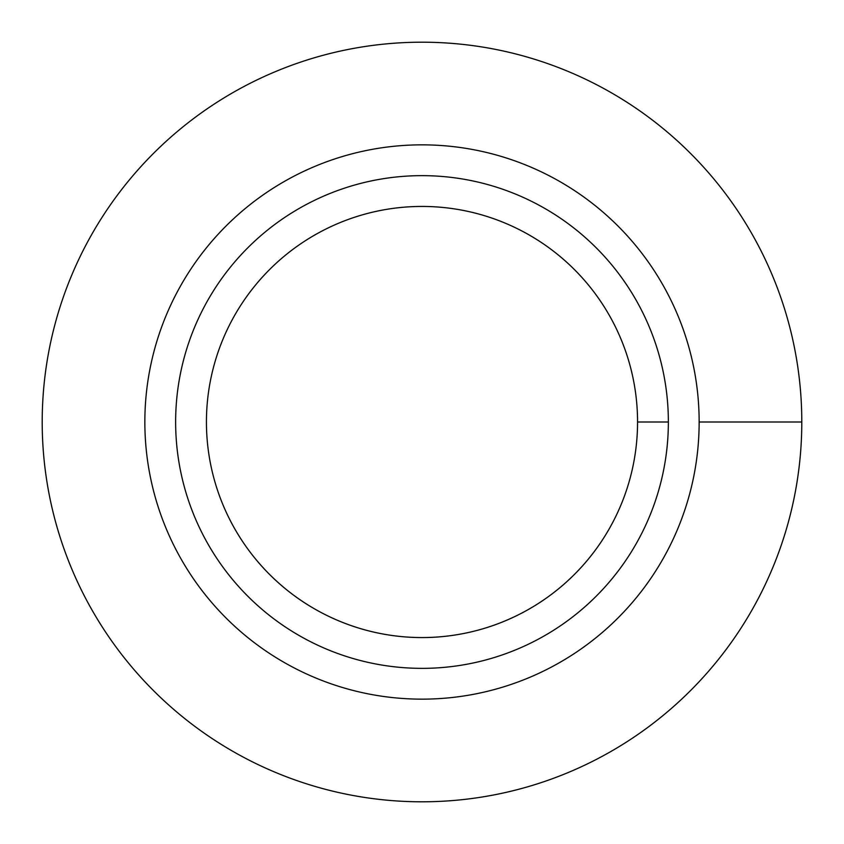 <?xml version="1.0" encoding="UTF-8"?>
<svg xmlns="http://www.w3.org/2000/svg" width="844" height="844" viewBox="0 0 844 844"><rect width="100%" height="100%" fill="white"/><g stroke="black" fill="none" stroke-linecap="round" stroke-linejoin="round"><path stroke-width="1.27" d="M422 42.2A379.8 379.8 180 0 1 800.872 395.519A379.8 379.8 -5.2 0 1 422 801.8A379.8 379.8 0 0 1 42.232 426.769A379.8 379.8 179 0 1 422 42.2M245.013 298.945A215.558 215.558 0 0 1 636.893 405.088A215.558 215.558 -94.5 0 1 598.987 545.055A215.558 215.558 0 0 1 206.959 437.034A215.558 215.558 174.8 0 1 422 206.442A215.558 215.558 0 0 1 636.893 405.088A215.558 215.558 -94.5 0 1 598.987 545.055A215.558 215.558 -90 0 1 424.711 637.547A215.558 215.558 -0 0 1 206.959 437.034A215.558 215.558 174.8 0 1 422 206.442M176.238 439.175A246.353 246.353 174.8 0 1 422 175.647A246.353 246.353 -90.2 0 1 624.275 562.631A246.353 246.353 -90.2 0 1 425.091 668.342A246.353 246.353 0 0 1 422 668.353A246.353 246.353 0 0 1 176.238 439.175A246.353 246.353 174.8 0 1 422 175.647A246.353 246.353 -90.2 0 1 624.275 562.631A246.353 246.353 -90.2 0 1 425.091 668.342A246.353 246.353 0 0 1 422 668.353A246.353 246.353 0 0 1 176.238 439.175M144.852 422A277.148 277.148 0 0 1 422 144.852A277.148 277.148 0 0 1 699.149 422.032A277.148 277.148 0 0 1 421.989 699.149A277.148 277.148 0 0 1 144.852 422A277.148 277.148 0 0 1 421.989 144.852A277.148 277.148 0 0 1 699.149 421.968M598.987 545.055A215.558 215.558 -90 0 1 424.711 637.547M699.149 422L801.8 422M637.558 422L668.353 422"/></g></svg>
